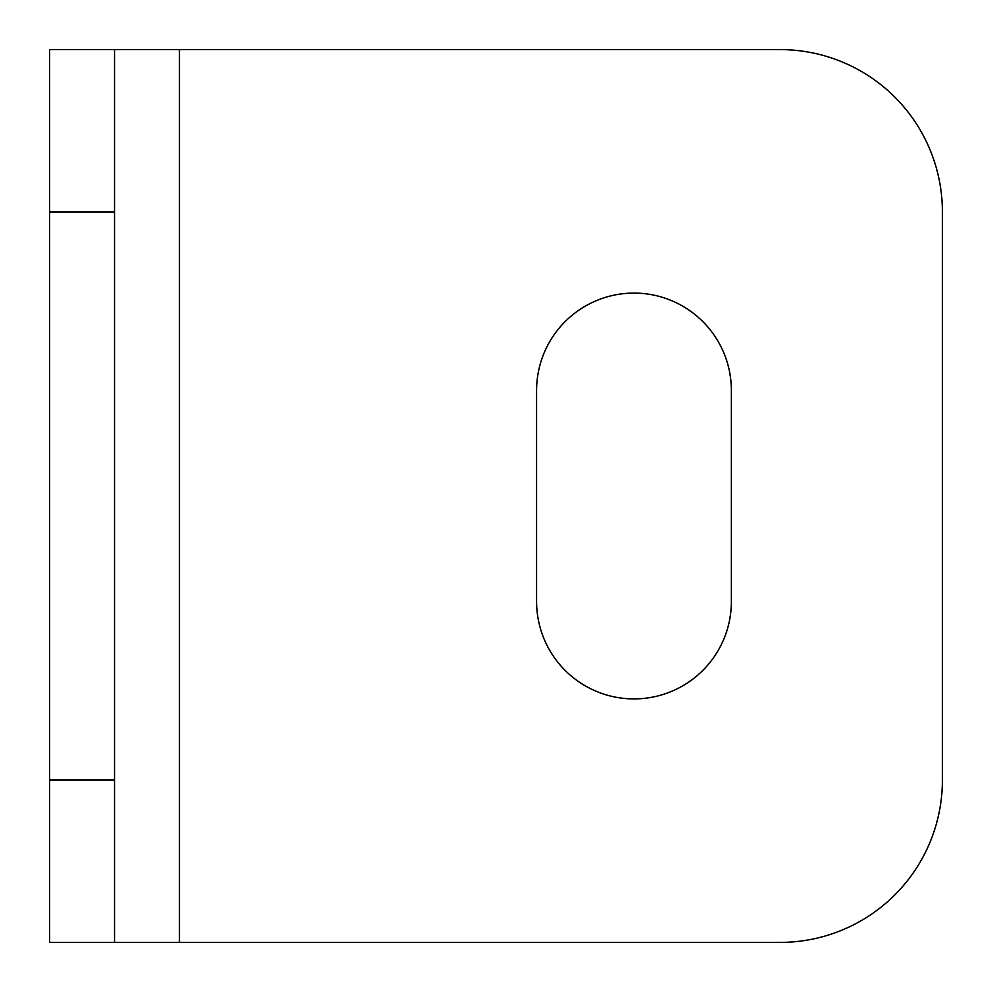 <?xml version="1.0" encoding="UTF-8"?>
<svg xmlns="http://www.w3.org/2000/svg" width="992" height="992" viewBox="0 0 992 992"><rect width="100%" height="100%" fill="white"/><g stroke="black" fill="none" stroke-linecap="round" stroke-linejoin="round"><path stroke-width="1.49" d="M49.6 780.072L114.526 780.072L114.526 942.4L49.6 942.4L49.6 49.6L114.526 49.6L114.526 211.928L49.6 211.928M114.526 780.072L114.526 211.928M114.526 942.4L780.072 942.4A162.328 162.328 0 0 0 942.4 780.072L942.4 211.928A162.328 162.328 0 0 0 780.072 49.6L114.526 49.6M536.585 390.488L536.585 601.512A97.402 97.402 0 0 0 633.975 698.914A97.402 97.402 0 0 0 731.377 601.512L731.377 390.488A97.402 97.402 0 0 0 633.975 293.086A97.402 97.402 0 0 0 536.585 390.488M179.465 942.4L179.465 49.6"/></g></svg>

